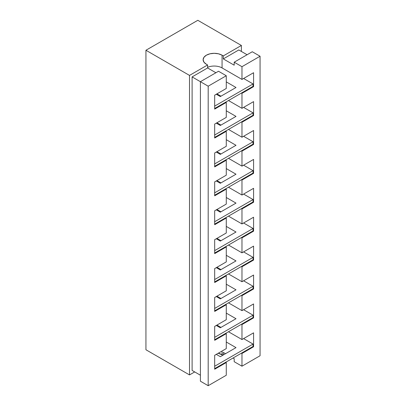 <?xml version="1.0" encoding="UTF-8"?>
<svg xmlns="http://www.w3.org/2000/svg" width="406" height="406" viewBox="0 0 406 406"><rect width="100%" height="100%" fill="white"/><g stroke="black" fill="none" stroke-linecap="round" stroke-linejoin="round"><path stroke-width="0.61" d="M214.672 106.108L253.06 83.946L243.595 78.48L253.06 83.946L214.672 106.108M226.279 81.885L236.008 87.503L220.316 96.562L216.291 94.243L220.316 96.562L236.008 87.503L226.279 81.885M222.067 67.924L222.067 55.191L218.464 53.805L214.216 53.318L209.973 53.805L206.37 55.191L203.964 57.271L203.122 59.723L203.964 62.174L206.37 64.255A11.094 6.405 180 0 1 203.122 59.723A11.094 6.405 180 0 1 209.973 53.805A11.094 6.405 180 0 1 222.067 55.191L223.295 55.901L241.387 45.457L241.387 51.45L241.387 45.457L197.813 20.3L145.937 50.253L145.937 349.759L189.511 374.916L145.937 349.759L145.937 50.253L189.511 75.409L189.511 374.916L194.702 371.921L189.511 374.916L189.511 75.409L207.603 64.965L206.37 64.255L207.603 64.965L207.603 67.959L192.104 76.907L192.104 370.424L192.104 76.907L200.407 81.697L218.499 71.253L226.279 75.744L226.279 88.472L214.672 95.177L214.672 109.102L226.279 102.403L225.761 102.104L226.279 102.403L226.279 117.38L214.672 124.079L214.672 138.004L226.279 131.305L225.761 131.006L226.279 131.305L226.279 146.282L214.672 152.981L214.672 166.907L226.279 160.208L225.761 159.908L226.279 160.208L226.279 175.184L214.672 181.883L214.672 195.814L226.279 189.11L225.761 188.81L226.279 189.11L226.279 204.086L214.672 210.785L214.672 224.716L226.279 218.012L225.761 217.712L226.279 218.012L226.279 232.988L214.672 239.687L214.672 253.618L226.279 246.914L225.761 246.615L226.279 246.914L226.279 261.89L214.672 268.594L214.672 282.52L226.279 275.816L225.761 275.517L226.279 275.816L226.279 290.792L214.672 297.496L214.672 311.422L226.279 304.718L225.761 304.419L226.279 304.718L226.279 319.695L214.672 326.399L214.672 340.324L226.279 333.625L225.761 333.326L226.279 333.625L226.279 348.597L214.672 355.301L214.672 369.227L226.279 362.528L225.761 362.228L226.279 362.528L226.279 375.256L208.187 385.7L226.279 375.256L226.279 362.528L214.672 369.227L214.672 355.301L226.279 348.597L226.279 333.625L214.672 340.324L214.672 326.399L226.279 319.695L226.279 304.718L214.672 311.422L214.672 297.496L226.279 290.792L226.279 275.816L214.672 282.52L214.672 268.594L226.279 261.89L226.279 246.914L214.672 253.618L214.672 239.687L226.279 232.988L226.279 218.012L214.672 224.716L214.672 210.785L226.279 204.086L226.279 189.11L214.672 195.814L214.672 181.883L226.279 175.184L226.279 160.208L214.672 166.907L214.672 152.981L226.279 146.282L226.279 131.305L214.672 138.004L214.672 124.079L226.279 117.38L226.279 102.403L214.672 109.102L214.672 95.177L226.279 88.472L226.279 75.744L208.187 86.189L208.187 385.7L200.407 381.209L200.407 81.697L200.407 381.209L208.187 385.7L208.187 86.189L200.407 81.697L218.499 71.253L226.279 75.744L208.187 86.189L192.104 76.907L207.603 67.959L215.906 72.75L207.603 67.959L207.603 64.965L189.511 75.409L145.937 50.253L197.813 20.3L241.387 45.457L223.295 55.901L223.295 58.9L234.191 65.188L234.191 62.194L252.283 51.75L260.063 56.241L260.063 355.747L241.971 366.197L241.971 353.464L253.577 346.765L253.06 346.465L241.453 353.164L241.971 353.464L241.453 353.164L225.761 362.228L253.06 346.465L253.06 344.07L214.672 366.232L253.06 344.07L243.595 338.604L253.06 344.07L253.06 346.465L253.577 346.765L241.971 353.464L241.971 366.197L260.063 355.747L260.063 56.241L241.971 66.685L241.971 79.414L253.577 72.715L253.577 86.64L241.971 93.344L241.971 108.316L253.577 101.617L253.577 115.543L241.971 122.247L241.971 137.218L253.577 130.519L253.577 144.445L241.971 151.149L241.971 166.125L253.577 159.421L253.577 173.347L241.971 180.051L241.971 195.027L253.577 188.323L253.577 202.249L241.971 208.953L241.971 223.929L253.577 217.225L253.577 231.156L241.971 237.855L241.971 252.831L253.577 246.127L253.577 260.058L241.971 266.757L241.971 281.734L253.577 275.029L253.577 288.96L241.971 295.659L241.971 310.636L253.577 303.937L253.577 317.862L241.971 324.561L241.971 339.538L253.577 332.839L253.577 346.765L253.577 332.839L241.971 339.538L228.482 331.753L241.971 339.538L241.971 324.561L241.453 324.262L225.761 333.326L241.453 324.262L241.971 324.561L253.577 317.862L253.577 303.937L241.971 310.636L228.482 302.851L241.971 310.636L241.971 295.659L241.453 295.36L225.761 304.419L241.453 295.36L241.971 295.659L253.577 288.96L253.577 275.029L241.971 281.734L228.482 273.948L241.971 281.734L241.971 266.757L241.453 266.458L225.761 275.517L241.453 266.458L241.971 266.757L253.577 260.058L253.06 259.759L253.06 257.358L243.595 251.893L253.06 257.358L214.672 279.526L253.06 257.358L253.06 259.759L253.577 260.058L253.577 246.127L241.971 252.831L228.482 245.041L241.971 252.831L241.971 237.855L241.453 237.556L225.761 246.615L241.453 237.556L241.971 237.855L253.577 231.156L253.577 217.225L241.971 223.929L228.482 216.139L241.971 223.929L241.971 208.953L241.453 208.654L225.761 217.712L241.453 208.654L241.971 208.953L253.577 202.249L253.06 201.949L253.06 199.554L243.595 194.088L253.06 199.554L214.672 221.717L253.06 199.554L253.06 201.949L253.577 202.249L253.577 188.323L241.971 195.027L228.482 187.237L241.971 195.027L241.971 180.051L241.453 179.751L225.761 188.81L241.453 179.751L241.971 180.051L253.577 173.347L253.577 159.421L241.971 166.125L228.482 158.335L241.971 166.125L241.971 151.149L241.453 150.849L225.761 159.908L241.453 150.849L241.971 151.149L253.577 144.445L253.577 130.519L241.971 137.218L228.482 129.433L241.971 137.218L241.971 122.247L241.453 121.947L225.761 131.006L241.453 121.947L241.971 122.247L253.577 115.543L253.06 115.243L253.06 112.848L243.595 107.382L253.06 112.848L214.672 135.01L253.06 112.848L253.06 115.243L253.577 115.543L253.577 101.617L241.971 108.316L228.482 100.531L241.971 108.316L241.971 93.344L241.453 93.045L225.761 102.104L241.453 93.045L241.971 93.344L253.577 86.64L253.06 86.341L253.06 83.946L253.06 86.341L253.577 86.64L253.577 72.715L241.971 79.414L222.067 67.924L222.067 55.191L223.295 55.901L223.295 58.9L234.191 65.188L234.191 62.194L252.283 51.75L260.063 56.241L241.971 66.685L234.191 62.194L241.971 66.685L241.971 79.414L222.067 67.924A11.094 6.405 0 0 0 207.603 67.31M226.279 342.009L236.008 347.627L220.316 356.686L216.291 354.362L220.316 356.686L236.008 347.627L226.279 342.009M214.672 337.33L253.06 315.168L243.595 309.702L253.06 315.168L253.06 317.563L253.577 317.862L253.06 317.563L253.06 315.168L214.672 337.33M226.279 313.107L236.008 318.72L220.316 327.784L216.291 325.46L220.316 327.784L236.008 318.72L226.279 313.107M214.672 308.428L253.06 286.266L243.595 280.8L253.06 286.266L253.06 288.661L253.577 288.96L253.06 288.661L253.06 286.266L214.672 308.428M226.279 284.205L236.008 289.818L220.316 298.882L216.291 296.558L220.316 298.882L236.008 289.818L226.279 284.205M226.279 255.303L236.008 260.916L220.316 269.98L216.291 267.655L220.316 269.98L236.008 260.916L226.279 255.303M214.672 250.624L253.06 228.456L243.595 222.99L253.06 228.456L253.06 230.857L253.577 231.156L253.06 230.857L253.06 228.456L214.672 250.624M226.279 226.401L236.008 232.014L220.316 241.073L216.291 238.753L220.316 241.073L236.008 232.014L226.279 226.401M226.279 197.499L236.008 203.112L220.316 212.171L216.291 209.851L220.316 212.171L236.008 203.112L226.279 197.499M214.672 192.814L253.06 170.652L243.595 165.186L253.06 170.652L253.06 173.047L253.577 173.347L253.06 173.047L253.06 170.652L214.672 192.814M226.279 168.591L236.008 174.21L220.316 183.268L216.291 180.949L220.316 183.268L236.008 174.21L226.279 168.591M214.672 163.912L253.06 141.75L243.595 136.284L253.06 141.75L253.06 144.145L253.577 144.445L253.06 144.145L253.06 141.75L214.672 163.912M226.279 139.689L236.008 145.307L220.316 154.366L216.291 152.047L220.316 154.366L236.008 145.307L226.279 139.689M226.279 110.787L236.008 116.405L220.316 125.464L216.291 123.145L220.316 125.464L236.008 116.405L226.279 110.787M222.909 355.189L218.215 353.256A11.094 6.405 0 0 1 222.067 354.702L222.067 351.033L222.067 354.702L222.909 355.189M241.971 366.197L234.191 361.7L234.191 358.706L233.024 358.031L234.191 358.706L234.191 361.7L241.971 366.197M220.96 96.186L216.941 93.867L220.96 96.186M220.96 125.089L216.941 122.769L220.96 125.089M220.96 153.991L216.941 151.671L220.96 153.991M220.96 182.893L216.941 180.574L220.96 182.893M220.96 211.8L216.941 209.476L220.96 211.8M220.96 240.702L216.941 238.378L220.96 240.702M220.96 269.604L216.941 267.28L220.96 269.604M220.96 298.506L216.941 296.182L220.96 298.506M220.96 327.409L216.941 325.089L220.96 327.409M225.503 353.692L223.295 352.418L223.295 354.961L223.295 352.418L225.503 353.692M192.104 370.424L200.407 375.215L192.104 370.424M223.295 58.9L238.794 49.953L247.097 54.744L238.794 49.953L223.295 58.9M214.672 368.628L225.761 362.228L214.672 368.628M241.453 324.262L253.06 317.563L241.453 324.262M214.672 339.726L225.761 333.326L214.672 339.726M241.453 295.36L253.06 288.661L241.453 295.36M214.672 310.823L225.761 304.419L214.672 310.823M241.453 93.045L253.06 86.341L241.453 93.045M214.672 108.503L225.761 102.104L214.672 108.503M241.453 121.947L253.06 115.243L241.453 121.947M214.672 137.406L225.761 131.006L214.672 137.406M241.453 150.849L253.06 144.145L241.453 150.849M214.672 166.308L225.761 159.908L214.672 166.308M241.453 179.751L253.06 173.047L241.453 179.751M214.672 195.21L225.761 188.81L214.672 195.21M241.453 208.654L253.06 201.949L241.453 208.654M214.672 224.117L225.761 217.712L214.672 224.117M241.453 237.556L253.06 230.857L241.453 237.556M214.672 253.019L225.761 246.615L214.672 253.019M241.453 266.458L253.06 259.759L241.453 266.458M214.672 281.921L225.761 275.517L214.672 281.921"/></g></svg>

